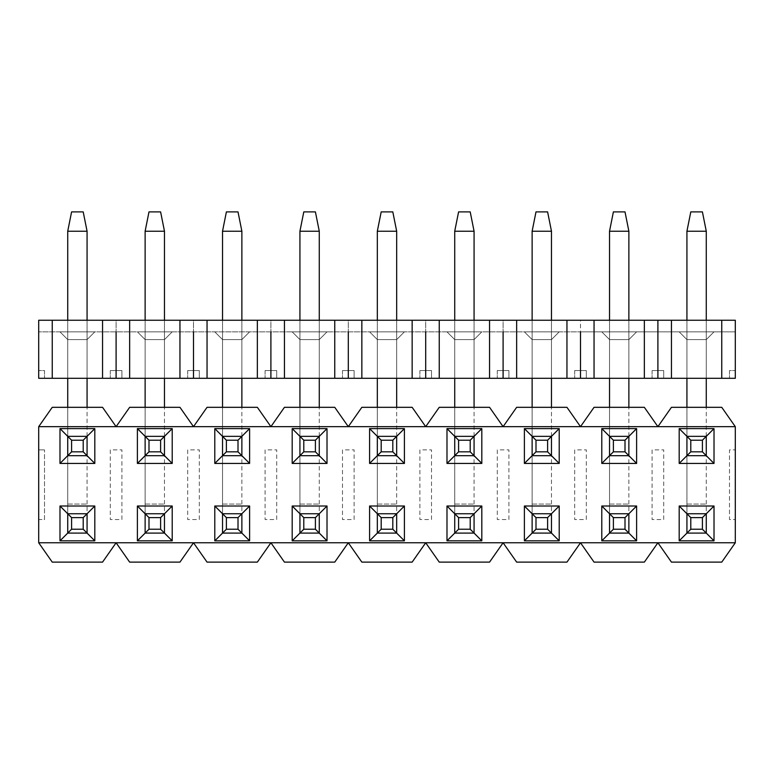 <?xml version="1.0" encoding="UTF-8"?>
<svg xmlns="http://www.w3.org/2000/svg" width="774" height="774" viewBox="0 0 774 774"><rect width="100%" height="100%" fill="white"/><g stroke="black" fill="none" stroke-linecap="round" stroke-linejoin="round"><path stroke-width="0.58" stroke-dasharray="3.87 2.9" d="M594.045 378.293L657.9 378.293L657.9 320.243L580.5 320.243L580.5 331.853L38.7 331.853L657.9 331.853L580.5 331.853L580.5 378.293L566.955 378.293L566.955 320.243L594.045 320.243L594.045 378.293L580.5 378.293M644.355 378.293L644.355 320.243L671.445 320.243L671.445 378.293L735.3 378.293L729.495 378.293L735.3 378.293L735.3 331.853L657.9 331.853L735.3 331.853L735.3 320.243L657.9 320.243L657.9 331.853M644.355 320.243L594.045 320.243M94.815 331.853L59.985 331.853L94.815 331.853L59.985 331.853L94.815 331.853L87.075 339.593L67.725 339.593L59.985 331.853L67.725 339.593L87.075 339.593L67.725 339.593L87.075 339.593L94.815 331.853L87.075 339.593L87.075 378.293L67.725 378.293L87.075 378.293L67.725 378.293L87.075 378.293L87.075 339.593L87.075 378.293L87.075 339.593L94.815 331.853M172.215 331.853L137.385 331.853L172.215 331.853L137.385 331.853L172.215 331.853L164.475 339.593L145.125 339.593L137.385 331.853L145.125 339.593L164.475 339.593L145.125 339.593L164.475 339.593L172.215 331.853L164.475 339.593L164.475 378.293L145.125 378.293L164.475 378.293L145.125 378.293L164.475 378.293L164.475 339.593L164.475 378.293L164.475 339.593L172.215 331.853M249.615 331.853L214.785 331.853L249.615 331.853L214.785 331.853L249.615 331.853L241.875 339.593L222.525 339.593L214.785 331.853L222.525 339.593L241.875 339.593L222.525 339.593L241.875 339.593L249.615 331.853L241.875 339.593L241.875 378.293L222.525 378.293L241.875 378.293L222.525 378.293L241.875 378.293L241.875 339.593L241.875 378.293L241.875 339.593L249.615 331.853M327.015 331.853L292.185 331.853L327.015 331.853L292.185 331.853L327.015 331.853L319.275 339.593L299.925 339.593L292.185 331.853L299.925 339.593L319.275 339.593L299.925 339.593L319.275 339.593L327.015 331.853L319.275 339.593L319.275 378.293L299.925 378.293L319.275 378.293L299.925 378.293L319.275 378.293L319.275 339.593L319.275 378.293L319.275 339.593L327.015 331.853M404.415 331.853L369.585 331.853L404.415 331.853L369.585 331.853L404.415 331.853L396.675 339.593L377.325 339.593L369.585 331.853L377.325 339.593L396.675 339.593L377.325 339.593L396.675 339.593L404.415 331.853L396.675 339.593L396.675 378.293L377.325 378.293L396.675 378.293L377.325 378.293L396.675 378.293L396.675 339.593L396.675 378.293L396.675 339.593L404.415 331.853M481.815 331.853L446.985 331.853L481.815 331.853L446.985 331.853L481.815 331.853L474.075 339.593L454.725 339.593L446.985 331.853L454.725 339.593L474.075 339.593L454.725 339.593L474.075 339.593L481.815 331.853L474.075 339.593L474.075 378.293L454.725 378.293L474.075 378.293L454.725 378.293L474.075 378.293L474.075 339.593L474.075 378.293L474.075 339.593L481.815 331.853M559.215 331.853L524.385 331.853L559.215 331.853L524.385 331.853L559.215 331.853L551.475 339.593L532.125 339.593L524.385 331.853L532.125 339.593L551.475 339.593L532.125 339.593L551.475 339.593L559.215 331.853L551.475 339.593L551.475 378.293L532.125 378.293L551.475 378.293L532.125 378.293L551.475 378.293L551.475 339.593L551.475 378.293L551.475 339.593L559.215 331.853M636.615 331.853L601.785 331.853L636.615 331.853L601.785 331.853L636.615 331.853L628.875 339.593L609.525 339.593L601.785 331.853L609.525 339.593L628.875 339.593L609.525 339.593L628.875 339.593L636.615 331.853L628.875 339.593L628.875 378.293L609.525 378.293L628.875 378.293L609.525 378.293L628.875 378.293L628.875 339.593L628.875 378.293L628.875 339.593L636.615 331.853M714.015 331.853L679.185 331.853L714.015 331.853L679.185 331.853L714.015 331.853L706.275 339.593L686.925 339.593L679.185 331.853L686.925 339.593L706.275 339.593L686.925 339.593L706.275 339.593L714.015 331.853L706.275 339.593L706.275 378.293L686.925 378.293L706.275 378.293L686.925 378.293L706.275 378.293L706.275 339.593L706.275 378.293L706.275 339.593L714.015 331.853M38.7 378.293L44.505 378.293L38.7 378.293L38.7 320.243L116.1 320.243L116.1 331.853L116.1 320.243L38.7 320.243L52.245 320.243L52.245 378.293L38.7 378.293L38.7 370.553L38.7 378.293M52.245 378.293L102.555 378.293L102.555 320.243L193.5 320.243L193.5 331.853L193.5 320.243L116.1 320.243L129.645 320.243L129.645 378.293L102.555 378.293M129.645 378.293L179.955 378.293L179.955 320.243L270.9 320.243L270.9 331.853L270.9 320.243L193.5 320.243L207.045 320.243L207.045 378.293L179.955 378.293M207.045 378.293L257.355 378.293L257.355 320.243L348.3 320.243L348.3 331.853L348.3 320.243L270.9 320.243L284.445 320.243L284.445 378.293L257.355 378.293M284.445 378.293L334.755 378.293L334.755 320.243L425.7 320.243L425.7 331.853L425.7 320.243L348.3 320.243L361.845 320.243L361.845 378.293L334.755 378.293M361.845 378.293L412.155 378.293L412.155 320.243L503.1 320.243L503.1 331.853L503.1 320.243L425.7 320.243L439.245 320.243L439.245 378.293L412.155 378.293M439.245 378.293L489.555 378.293L489.555 320.243L580.5 320.243L580.5 331.853M671.445 320.243L503.1 320.243L516.645 320.243L516.645 378.293L489.555 378.293M516.645 378.293L566.955 378.293M657.9 378.293L671.445 378.293M121.905 378.293L110.295 378.293L121.905 378.293L121.905 370.553L121.905 378.293M199.305 378.293L187.695 378.293L199.305 378.293L199.305 370.553L199.305 378.293M276.705 378.293L265.095 378.293L276.705 378.293L276.705 370.553L276.705 378.293M354.105 378.293L342.495 378.293L354.105 378.293L354.105 370.553L354.105 378.293M431.505 378.293L419.895 378.293L431.505 378.293L431.505 370.553L431.505 378.293M508.905 378.293L497.295 378.293L508.905 378.293L508.905 370.553L508.905 378.293M586.305 378.293L574.695 378.293L586.305 378.293L586.305 370.553L586.305 378.293M663.705 378.293L652.095 378.293L663.705 378.293L663.705 370.553L663.705 378.293M67.725 378.293L67.725 339.593L59.985 331.853L67.725 339.593L67.725 378.293L67.725 320.243M145.125 378.293L145.125 339.593L137.385 331.853L145.125 339.593L145.125 378.293L145.125 320.243M222.525 378.293L222.525 339.593L214.785 331.853L222.525 339.593L222.525 378.293L222.525 320.243M299.925 378.293L299.925 339.593L292.185 331.853L299.925 339.593L299.925 378.293L299.925 320.243M377.325 378.293L377.325 339.593L369.585 331.853L377.325 339.593L377.325 378.293L377.325 320.243M454.725 378.293L454.725 339.593L446.985 331.853L454.725 339.593L454.725 378.293L454.725 320.243M532.125 378.293L532.125 339.593L524.385 331.853L532.125 339.593L532.125 378.293L532.125 320.243M609.525 378.293L609.525 339.593L601.785 331.853L609.525 339.593L609.525 378.293L609.525 320.243M686.925 378.293L686.925 339.593L679.185 331.853L686.925 339.593L686.925 378.293L686.925 320.243M729.495 370.553L729.495 378.293L729.495 370.553L735.3 370.553L729.495 370.553M44.505 370.553L44.505 378.293L44.505 370.553L38.7 370.553L44.505 370.553M52.245 320.243L102.555 320.243M116.1 378.293L116.1 331.853M129.645 320.243L179.955 320.243M193.5 378.293L193.5 331.853M207.045 320.243L257.355 320.243M270.9 378.293L270.9 331.853M284.445 320.243L334.755 320.243M348.3 378.293L348.3 331.853M361.845 320.243L412.155 320.243M425.7 378.293L425.7 331.853M439.245 320.243L489.555 320.243M503.1 378.293L503.1 331.853M516.645 320.243L566.955 320.243M721.755 378.293L721.755 320.243M110.295 370.553L110.295 378.293L110.295 370.553L121.905 370.553L110.295 370.553M187.695 370.553L187.695 378.293L187.695 370.553L199.305 370.553L187.695 370.553M265.095 370.553L265.095 378.293L265.095 370.553L276.705 370.553L265.095 370.553M342.495 370.553L342.495 378.293L342.495 370.553L354.105 370.553L342.495 370.553M419.895 370.553L419.895 378.293L419.895 370.553L431.505 370.553L419.895 370.553M497.295 370.553L497.295 378.293L497.295 370.553L508.905 370.553L497.295 370.553M574.695 370.553L574.695 378.293L574.695 370.553L586.305 370.553L574.695 370.553M652.095 370.553L652.095 378.293L652.095 370.553L663.705 370.553L652.095 370.553M38.7 426.668L52.245 407.317L102.555 407.317L116.1 426.668L129.645 407.317L179.955 407.317L193.5 426.668L207.045 407.317L257.355 407.317L270.9 426.668L284.445 407.317L334.755 407.317L348.3 426.668L361.845 407.317L412.155 407.317L425.7 426.668L439.245 407.317L489.555 407.317L503.1 426.668L516.645 407.317L566.955 407.317L580.5 426.668L594.045 407.317L644.355 407.317L657.9 426.668L38.7 426.668L38.7 449.887L44.505 449.887L38.7 449.887L38.7 519.548L44.505 519.548L44.505 449.887L44.505 519.548L38.7 519.548L38.7 542.768L735.3 542.768L721.755 562.118L671.445 562.118L657.9 542.768L644.355 562.118L594.045 562.118L580.5 542.768L566.955 562.118L516.645 562.118L503.1 542.768L489.555 562.118L439.245 562.118L425.7 542.768L412.155 562.118L361.845 562.118L348.3 542.768L334.755 562.118L284.445 562.118L270.9 542.768L257.355 562.118L207.045 562.118L193.5 542.768L179.955 562.118L129.645 562.118L116.1 542.768L102.555 562.118L52.245 562.118L38.7 542.768M735.3 426.668L657.9 426.668L671.445 407.317L721.755 407.317L735.3 426.668L735.3 449.887L729.495 449.887L729.495 519.548L735.3 519.548L735.3 542.768M67.725 533.092L87.075 533.092L87.075 513.743L67.725 513.743L67.725 533.092L87.075 533.092L87.075 513.743L67.725 513.743L67.725 533.092L87.075 533.092L87.075 231.233L87.075 513.743L67.725 513.743L67.725 231.233L67.725 533.092M87.075 407.317L87.075 231.233L67.725 231.233L71.595 211.882L83.205 211.882L87.075 231.233L67.725 231.233L71.595 211.882L67.725 231.233L67.725 455.692L67.725 436.343L67.725 455.692L87.075 455.692L87.075 436.343L67.725 436.343L67.725 407.317M145.125 533.092L164.475 533.092L164.475 513.743L145.125 513.743L145.125 533.092L164.475 533.092L164.475 513.743L145.125 513.743L145.125 533.092L164.475 533.092L164.475 231.233L164.475 513.743L145.125 513.743L145.125 231.233L145.125 533.092M164.475 407.317L164.475 231.233L145.125 231.233L148.995 211.882L160.605 211.882L164.475 231.233L145.125 231.233L148.995 211.882L145.125 231.233L145.125 455.692L145.125 436.343L145.125 455.692L164.475 455.692L164.475 436.343L145.125 436.343L145.125 407.317M121.905 519.548L121.905 449.887L110.295 449.887L110.295 519.548L121.905 519.548L121.905 449.887L110.295 449.887L110.295 519.548L121.905 519.548M222.525 533.092L241.875 533.092L241.875 513.743L222.525 513.743L222.525 533.092L241.875 533.092L241.875 513.743L222.525 513.743L222.525 533.092L241.875 533.092L241.875 231.233L241.875 513.743L222.525 513.743L222.525 231.233L222.525 533.092M241.875 407.317L241.875 231.233L222.525 231.233L226.395 211.882L238.005 211.882L241.875 231.233L222.525 231.233L226.395 211.882L222.525 231.233L222.525 455.692L222.525 436.343L222.525 455.692L241.875 455.692L241.875 436.343L222.525 436.343L222.525 407.317M199.305 519.548L199.305 449.887L187.695 449.887L187.695 519.548L199.305 519.548L199.305 449.887L187.695 449.887L187.695 519.548L199.305 519.548M299.925 533.092L319.275 533.092L319.275 513.743L299.925 513.743L299.925 533.092L319.275 533.092L319.275 513.743L299.925 513.743L299.925 533.092L319.275 533.092L319.275 231.233L319.275 513.743L299.925 513.743L299.925 231.233L299.925 533.092M319.275 407.317L319.275 231.233L299.925 231.233L303.795 211.882L315.405 211.882L319.275 231.233L299.925 231.233L303.795 211.882L299.925 231.233L299.925 455.692L299.925 436.343L299.925 455.692L319.275 455.692L319.275 436.343L299.925 436.343L299.925 407.317M276.705 519.548L276.705 449.887L265.095 449.887L265.095 519.548L276.705 519.548L276.705 449.887L265.095 449.887L265.095 519.548L276.705 519.548M377.325 533.092L396.675 533.092L396.675 513.743L377.325 513.743L377.325 533.092L396.675 533.092L396.675 513.743L377.325 513.743L377.325 533.092L396.675 533.092L396.675 231.233L396.675 513.743L377.325 513.743L377.325 231.233L377.325 533.092M396.675 407.317L396.675 231.233L377.325 231.233L381.195 211.882L392.805 211.882L396.675 231.233L377.325 231.233L381.195 211.882L377.325 231.233L377.325 455.692L377.325 436.343L377.325 455.692L396.675 455.692L396.675 436.343L377.325 436.343L377.325 407.317M354.105 519.548L354.105 449.887L342.495 449.887L342.495 519.548L354.105 519.548L354.105 449.887L342.495 449.887L342.495 519.548L354.105 519.548M454.725 533.092L474.075 533.092L474.075 513.743L454.725 513.743L454.725 533.092L474.075 533.092L474.075 513.743L454.725 513.743L454.725 533.092L474.075 533.092L474.075 231.233L474.075 513.743L454.725 513.743L454.725 231.233L454.725 533.092M474.075 407.317L474.075 231.233L454.725 231.233L458.595 211.882L470.205 211.882L474.075 231.233L454.725 231.233L458.595 211.882L454.725 231.233L454.725 455.692L454.725 436.343L454.725 455.692L474.075 455.692L474.075 436.343L454.725 436.343L454.725 407.317M431.505 519.548L431.505 449.887L419.895 449.887L419.895 519.548L431.505 519.548L431.505 449.887L419.895 449.887L419.895 519.548L431.505 519.548M532.125 533.092L551.475 533.092L551.475 513.743L532.125 513.743L532.125 533.092L551.475 533.092L551.475 513.743L532.125 513.743L532.125 533.092L551.475 533.092L551.475 231.233L551.475 513.743L532.125 513.743L532.125 231.233L532.125 533.092M551.475 407.317L551.475 231.233L532.125 231.233L535.995 211.882L547.605 211.882L551.475 231.233L532.125 231.233L535.995 211.882L532.125 231.233L532.125 455.692L532.125 436.343L532.125 455.692L551.475 455.692L551.475 436.343L532.125 436.343L532.125 407.317M508.905 519.548L508.905 449.887L497.295 449.887L497.295 519.548L508.905 519.548L508.905 449.887L497.295 449.887L497.295 519.548L508.905 519.548M609.525 533.092L628.875 533.092L628.875 513.743L609.525 513.743L609.525 533.092L628.875 533.092L628.875 513.743L609.525 513.743L609.525 533.092L628.875 533.092L628.875 231.233L628.875 513.743L609.525 513.743L609.525 231.233L609.525 533.092M628.875 407.317L628.875 231.233L609.525 231.233L613.395 211.882L625.005 211.882L628.875 231.233L609.525 231.233L613.395 211.882L609.525 231.233L609.525 455.692L609.525 436.343L609.525 455.692L628.875 455.692L628.875 436.343L609.525 436.343L609.525 407.317M586.305 519.548L586.305 449.887L574.695 449.887L574.695 519.548L586.305 519.548L586.305 449.887L574.695 449.887L574.695 519.548L586.305 519.548M686.925 533.092L706.275 533.092L706.275 513.743L686.925 513.743L686.925 533.092L706.275 533.092L706.275 513.743L686.925 513.743L686.925 533.092L706.275 533.092L706.275 231.233L706.275 513.743L686.925 513.743L686.925 231.233L686.925 533.092M706.275 407.317L706.275 231.233L686.925 231.233L690.795 211.882L702.405 211.882L706.275 231.233L686.925 231.233L690.795 211.882L686.925 231.233L686.925 455.692L686.925 436.343L686.925 455.692L706.275 455.692L706.275 436.343L686.925 436.343L686.925 407.317M663.705 519.548L663.705 449.887L652.095 449.887L652.095 519.548L663.705 519.548L663.705 449.887L652.095 449.887L652.095 519.548L663.705 519.548M735.3 449.887L735.3 519.548L729.495 519.548L729.495 449.887L735.3 449.887M87.075 436.343L67.725 436.343L87.075 436.343M67.725 455.692L87.075 455.692L67.725 455.692M164.475 436.343L145.125 436.343L164.475 436.343M145.125 455.692L164.475 455.692L145.125 455.692M241.875 436.343L222.525 436.343L241.875 436.343M222.525 455.692L241.875 455.692L222.525 455.692M319.275 436.343L299.925 436.343L319.275 436.343M299.925 455.692L319.275 455.692L299.925 455.692M396.675 436.343L377.325 436.343L396.675 436.343M377.325 455.692L396.675 455.692L377.325 455.692M474.075 436.343L454.725 436.343L474.075 436.343M454.725 455.692L474.075 455.692L454.725 455.692M551.475 436.343L532.125 436.343L551.475 436.343M532.125 455.692L551.475 455.692L532.125 455.692M628.875 436.343L609.525 436.343L628.875 436.343M609.525 455.692L628.875 455.692L609.525 455.692M706.275 436.343L686.925 436.343L706.275 436.343M686.925 455.692L706.275 455.692L686.925 455.692M690.795 211.882L702.405 211.882L706.275 231.233L702.405 211.882L690.795 211.882M613.395 211.882L625.005 211.882L628.875 231.233L625.005 211.882L613.395 211.882M535.995 211.882L547.605 211.882L551.475 231.233L547.605 211.882L535.995 211.882M458.595 211.882L470.205 211.882L474.075 231.233L470.205 211.882L458.595 211.882M381.195 211.882L392.805 211.882L396.675 231.233L392.805 211.882L381.195 211.882M303.795 211.882L315.405 211.882L319.275 231.233L315.405 211.882L303.795 211.882M226.395 211.882L238.005 211.882L241.875 231.233L238.005 211.882L226.395 211.882M148.995 211.882L160.605 211.882L164.475 231.233L160.605 211.882L148.995 211.882M71.595 211.882L83.205 211.882L87.075 231.233L83.205 211.882L71.595 211.882M706.275 320.243L706.275 378.293M686.925 231.233L706.275 231.233M628.875 320.243L628.875 378.293M609.525 231.233L628.875 231.233M551.475 320.243L551.475 378.293M532.125 231.233L551.475 231.233M474.075 320.243L474.075 378.293M454.725 231.233L474.075 231.233M396.675 320.243L396.675 378.293M377.325 231.233L396.675 231.233M319.275 320.243L319.275 378.293M299.925 231.233L319.275 231.233M241.875 320.243L241.875 378.293M222.525 231.233L241.875 231.233M164.475 320.243L164.475 378.293M145.125 231.233L164.475 231.233M87.075 320.243L87.075 378.293M67.725 231.233L87.075 231.233M686.925 504.067L706.275 504.067L686.925 504.067M609.525 504.067L628.875 504.067L609.525 504.067M532.125 504.067L551.475 504.067L532.125 504.067M454.725 504.067L474.075 504.067L454.725 504.067M377.325 504.067L396.675 504.067L377.325 504.067M299.925 504.067L319.275 504.067L299.925 504.067M222.525 504.067L241.875 504.067L222.525 504.067M145.125 504.067L164.475 504.067L145.125 504.067M67.725 504.067L87.075 504.067L67.725 504.067M686.925 426.668L706.275 426.668L686.925 426.668M609.525 426.668L628.875 426.668L609.525 426.668M532.125 426.668L551.475 426.668L532.125 426.668M454.725 426.668L474.075 426.668L454.725 426.668M377.325 426.668L396.675 426.668L377.325 426.668M299.925 426.668L319.275 426.668L299.925 426.668M222.525 426.668L241.875 426.668L222.525 426.668M145.125 426.668L164.475 426.668L145.125 426.668M67.725 426.668L87.075 426.668L67.725 426.668"/><path stroke-width="1.16" d="M644.355 378.293L644.355 320.243L657.9 320.243L657.9 331.853L657.9 320.243L735.3 320.243L735.3 378.293L38.7 378.293L38.7 320.243L52.245 320.243L52.245 378.293M116.1 331.853L116.1 378.293M193.5 331.853L193.5 378.293M270.9 331.853L270.9 378.293M348.3 331.853L348.3 378.293M425.7 331.853L425.7 378.293M503.1 331.853L503.1 378.293M580.5 331.853L580.5 378.293M721.755 320.243L721.755 378.293M671.445 320.243L671.445 378.293M657.9 331.853L657.9 378.293M644.355 320.243L594.045 320.243L594.045 378.293M594.045 320.243L566.955 320.243L566.955 378.293M566.955 320.243L516.645 320.243L516.645 378.293M516.645 320.243L489.555 320.243L489.555 378.293M489.555 320.243L439.245 320.243L439.245 378.293M439.245 320.243L412.155 320.243L412.155 378.293M412.155 320.243L361.845 320.243L361.845 378.293M361.845 320.243L334.755 320.243L334.755 378.293M334.755 320.243L284.445 320.243L284.445 378.293M284.445 320.243L257.355 320.243L257.355 378.293M257.355 320.243L207.045 320.243L207.045 378.293M207.045 320.243L179.955 320.243L179.955 378.293M179.955 320.243L129.645 320.243L129.645 378.293M129.645 320.243L102.555 320.243L102.555 378.293M102.555 320.243L52.245 320.243M657.9 426.668L580.5 426.668L594.045 407.317L644.355 407.317L657.9 426.668L671.445 407.317L721.755 407.317L735.3 426.668L657.9 426.668M38.7 426.668L52.245 407.317L102.555 407.317L116.1 426.668L129.645 407.317L179.955 407.317L193.5 426.668L207.045 407.317L257.355 407.317L270.9 426.668L284.445 407.317L334.755 407.317L348.3 426.668L361.845 407.317L412.155 407.317L425.7 426.668L439.245 407.317L489.555 407.317L503.1 426.668L516.645 407.317L566.955 407.317L580.5 426.668L38.7 426.668L38.7 542.768L735.3 542.768L735.3 426.668M94.815 506.002L94.815 540.832L59.985 540.832L59.985 506.002L94.815 506.002L87.075 513.743L67.725 513.743L59.985 506.002M59.985 463.433L59.985 428.603L94.815 428.603L94.815 463.433L59.985 463.433L71.595 451.822L83.205 451.822L83.205 440.213L71.595 440.213L71.595 451.822M172.215 506.002L172.215 540.832L137.385 540.832L137.385 506.002L172.215 506.002L164.475 513.743L145.125 513.743L137.385 506.002M137.385 463.433L137.385 428.603L172.215 428.603L172.215 463.433L137.385 463.433L148.995 451.822L160.605 451.822L160.605 440.213L148.995 440.213L148.995 451.822M249.615 506.002L249.615 540.832L214.785 540.832L214.785 506.002L249.615 506.002L241.875 513.743L222.525 513.743L214.785 506.002M214.785 463.433L214.785 428.603L249.615 428.603L249.615 463.433L214.785 463.433L226.395 451.822L238.005 451.822L238.005 440.213L226.395 440.213L226.395 451.822M327.015 506.002L327.015 540.832L292.185 540.832L292.185 506.002L327.015 506.002L319.275 513.743L299.925 513.743L292.185 506.002M292.185 463.433L292.185 428.603L327.015 428.603L327.015 463.433L292.185 463.433L303.795 451.822L315.405 451.822L315.405 440.213L303.795 440.213L303.795 451.822M404.415 506.002L404.415 540.832L369.585 540.832L369.585 506.002L404.415 506.002L396.675 513.743L377.325 513.743L369.585 506.002M369.585 463.433L369.585 428.603L404.415 428.603L404.415 463.433L369.585 463.433L381.195 451.822L392.805 451.822L392.805 440.213L381.195 440.213L381.195 451.822M481.815 506.002L481.815 540.832L446.985 540.832L446.985 506.002L481.815 506.002L474.075 513.743L454.725 513.743L446.985 506.002M446.985 463.433L446.985 428.603L481.815 428.603L481.815 463.433L446.985 463.433L458.595 451.822L470.205 451.822L470.205 440.213L458.595 440.213L458.595 451.822M559.215 506.002L559.215 540.832L524.385 540.832L524.385 506.002L559.215 506.002L551.475 513.743L532.125 513.743L524.385 506.002M524.385 463.433L524.385 428.603L559.215 428.603L559.215 463.433L524.385 463.433L535.995 451.822L547.605 451.822L547.605 440.213L535.995 440.213L535.995 451.822M636.615 506.002L636.615 540.832L601.785 540.832L601.785 506.002L636.615 506.002L628.875 513.743L609.525 513.743L601.785 506.002M601.785 463.433L601.785 428.603L636.615 428.603L636.615 463.433L601.785 463.433L613.395 451.822L625.005 451.822L625.005 440.213L613.395 440.213L613.395 451.822M714.015 506.002L714.015 540.832L679.185 540.832L679.185 506.002L714.015 506.002L706.275 513.743L686.925 513.743L679.185 506.002M679.185 463.433L679.185 428.603L714.015 428.603L714.015 463.433L679.185 463.433L690.795 451.822L702.405 451.822L702.405 440.213L690.795 440.213L690.795 451.822M94.815 540.832L83.205 529.222L83.205 517.613L71.595 517.613L71.595 529.222L83.205 529.222M59.985 540.832L71.595 529.222M59.985 428.603L71.595 440.213M83.205 440.213L94.815 428.603M94.815 463.433L83.205 451.822M172.215 540.832L160.605 529.222L160.605 517.613L148.995 517.613L148.995 529.222L160.605 529.222M137.385 540.832L148.995 529.222M137.385 428.603L148.995 440.213M160.605 440.213L172.215 428.603M172.215 463.433L160.605 451.822M249.615 540.832L238.005 529.222L238.005 517.613L226.395 517.613L226.395 529.222L238.005 529.222M214.785 540.832L226.395 529.222M214.785 428.603L226.395 440.213M238.005 440.213L249.615 428.603M249.615 463.433L238.005 451.822M327.015 540.832L315.405 529.222L315.405 517.613L303.795 517.613L303.795 529.222L315.405 529.222M292.185 540.832L303.795 529.222M292.185 428.603L303.795 440.213M315.405 440.213L327.015 428.603M327.015 463.433L315.405 451.822M404.415 540.832L392.805 529.222L392.805 517.613L381.195 517.613L381.195 529.222L392.805 529.222M369.585 540.832L381.195 529.222M369.585 428.603L381.195 440.213M392.805 440.213L404.415 428.603M404.415 463.433L392.805 451.822M481.815 540.832L470.205 529.222L470.205 517.613L458.595 517.613L458.595 529.222L470.205 529.222M446.985 540.832L458.595 529.222M446.985 428.603L458.595 440.213M470.205 440.213L481.815 428.603M481.815 463.433L470.205 451.822M559.215 540.832L547.605 529.222L547.605 517.613L535.995 517.613L535.995 529.222L547.605 529.222M524.385 540.832L535.995 529.222M524.385 428.603L535.995 440.213M547.605 440.213L559.215 428.603M559.215 463.433L547.605 451.822M636.615 540.832L625.005 529.222L625.005 517.613L613.395 517.613L613.395 529.222L625.005 529.222M601.785 540.832L613.395 529.222M601.785 428.603L613.395 440.213M625.005 440.213L636.615 428.603M636.615 463.433L625.005 451.822M714.015 540.832L702.405 529.222L702.405 517.613L690.795 517.613L690.795 529.222L702.405 529.222M679.185 540.832L690.795 529.222M679.185 428.603L690.795 440.213M702.405 440.213L714.015 428.603M714.015 463.433L702.405 451.822M735.3 542.768L721.755 562.118L671.445 562.118L657.9 542.768L644.355 562.118L594.045 562.118L580.5 542.768L566.955 562.118L516.645 562.118L503.1 542.768L489.555 562.118L439.245 562.118L425.7 542.768L412.155 562.118L361.845 562.118L348.3 542.768L334.755 562.118L284.445 562.118L270.9 542.768L257.355 562.118L207.045 562.118L193.5 542.768L179.955 562.118L129.645 562.118L116.1 542.768L102.555 562.118L52.245 562.118L38.7 542.768M702.405 517.613L706.275 513.743L706.275 533.092L686.925 533.092L686.925 513.743L690.795 517.613M625.005 517.613L628.875 513.743L628.875 533.092L609.525 533.092L609.525 513.743L613.395 517.613M547.605 517.613L551.475 513.743L551.475 533.092L532.125 533.092L532.125 513.743L535.995 517.613M470.205 517.613L474.075 513.743L474.075 533.092L454.725 533.092L454.725 513.743L458.595 517.613M392.805 517.613L396.675 513.743L396.675 533.092L377.325 533.092L377.325 513.743L381.195 517.613M315.405 517.613L319.275 513.743L319.275 533.092L299.925 533.092L299.925 513.743L303.795 517.613M238.005 517.613L241.875 513.743L241.875 533.092L222.525 533.092L222.525 513.743L226.395 517.613M160.605 517.613L164.475 513.743L164.475 533.092L145.125 533.092L145.125 513.743L148.995 517.613M83.205 517.613L87.075 513.743L87.075 533.092L67.725 533.092L67.725 513.743L71.595 517.613M706.275 436.343L686.925 436.343L686.925 455.692L706.275 455.692L706.275 436.343M686.925 320.243L686.925 231.233L706.275 231.233L706.275 320.243M706.275 378.293L706.275 407.317M686.925 407.317L686.925 378.293M686.925 231.233L690.795 211.882L702.405 211.882L706.275 231.233M628.875 436.343L609.525 436.343L609.525 455.692L628.875 455.692L628.875 436.343M609.525 320.243L609.525 231.233L628.875 231.233L628.875 320.243M628.875 378.293L628.875 407.317M609.525 407.317L609.525 378.293M609.525 231.233L613.395 211.882L625.005 211.882L628.875 231.233M551.475 436.343L532.125 436.343L532.125 455.692L551.475 455.692L551.475 436.343M532.125 320.243L532.125 231.233L551.475 231.233L551.475 320.243M551.475 378.293L551.475 407.317M532.125 407.317L532.125 378.293M532.125 231.233L535.995 211.882L547.605 211.882L551.475 231.233M474.075 436.343L454.725 436.343L454.725 455.692L474.075 455.692L474.075 436.343M454.725 320.243L454.725 231.233L474.075 231.233L474.075 320.243M474.075 378.293L474.075 407.317M454.725 407.317L454.725 378.293M454.725 231.233L458.595 211.882L470.205 211.882L474.075 231.233M396.675 436.343L377.325 436.343L377.325 455.692L396.675 455.692L396.675 436.343M377.325 320.243L377.325 231.233L396.675 231.233L396.675 320.243M396.675 378.293L396.675 407.317M377.325 407.317L377.325 378.293M377.325 231.233L381.195 211.882L392.805 211.882L396.675 231.233M319.275 436.343L299.925 436.343L299.925 455.692L319.275 455.692L319.275 436.343M299.925 320.243L299.925 231.233L319.275 231.233L319.275 320.243M319.275 378.293L319.275 407.317M299.925 407.317L299.925 378.293M299.925 231.233L303.795 211.882L315.405 211.882L319.275 231.233M241.875 436.343L222.525 436.343L222.525 455.692L241.875 455.692L241.875 436.343M222.525 320.243L222.525 231.233L241.875 231.233L241.875 320.243M241.875 378.293L241.875 407.317M222.525 407.317L222.525 378.293M222.525 231.233L226.395 211.882L238.005 211.882L241.875 231.233M164.475 436.343L145.125 436.343L145.125 455.692L164.475 455.692L164.475 436.343M145.125 320.243L145.125 231.233L164.475 231.233L164.475 320.243M164.475 378.293L164.475 407.317M145.125 407.317L145.125 378.293M145.125 231.233L148.995 211.882L160.605 211.882L164.475 231.233M87.075 436.343L67.725 436.343L67.725 455.692L87.075 455.692L87.075 436.343M67.725 320.243L67.725 231.233L87.075 231.233L87.075 320.243M87.075 378.293L87.075 407.317M67.725 407.317L67.725 378.293M67.725 231.233L71.595 211.882L83.205 211.882L87.075 231.233"/></g></svg>
